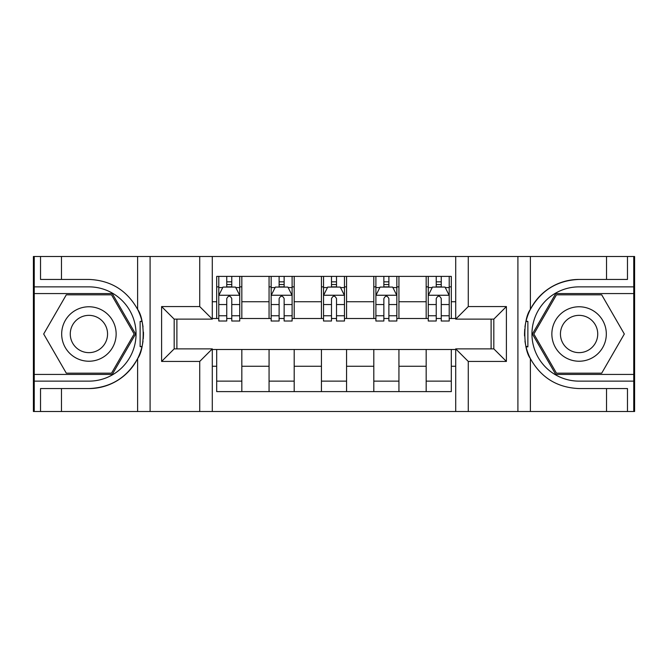 <?xml version="1.0" encoding="UTF-8"?>
<svg xmlns="http://www.w3.org/2000/svg" width="668" height="668" viewBox="0 0 668 668"><rect width="100%" height="100%" fill="white"/><g stroke="black" fill="none" stroke-linecap="round" stroke-linejoin="round"><path stroke-width="1" d="M633.765 374.431L633.765 411.505L634.6 411.505L634.6 256.495L633.765 256.495L633.765 293.569L555.743 293.569L532.404 334L555.743 374.431L633.765 374.431L633.765 293.569M212.29 411.505L455.71 411.505L455.71 348.871L493.827 348.871L493.827 319.129L455.71 319.129L455.71 256.495L212.29 256.495L212.29 319.129L174.173 319.129L174.173 348.871L212.29 348.871L212.29 411.505L61.473 411.505L61.473 388.567L88.911 388.567A54.567 54.567 0 0 0 141.933 346.909L140.13 346.583L142.008 346.583A54.567 54.567 0 0 0 143.019 341.097M34.235 293.569L34.235 256.495L33.4 256.495L33.4 411.505L34.235 411.505L34.235 374.431L112.257 374.431L135.596 334L112.257 293.569L34.235 293.569L34.235 374.431M212.29 349.498L216.691 349.498L216.691 391.607L451.309 391.607L451.309 349.498L455.71 349.498M216.691 366.256L212.29 366.256M212.29 301.744L216.691 301.744L216.691 318.502L212.29 318.502M455.71 318.502L451.309 318.502L451.309 276.393L216.691 276.393L216.691 301.744M451.309 301.744L455.71 301.744M455.71 366.256L451.309 366.256M176.895 319.129L176.895 348.871M426.167 276.393L426.167 318.502L428.263 318.502M436.229 318.502L441.256 318.502M449.213 318.502L451.309 318.502M426.167 318.502L396.842 318.502M373.804 276.393L373.804 318.502L375.892 318.502M383.858 318.502L388.885 318.502M373.804 318.502L344.471 318.502M321.433 276.393L321.433 318.502L323.529 318.502M331.487 318.502L336.513 318.502M321.433 318.502L292.108 318.502M269.062 276.393L269.062 318.502L271.158 318.502M279.115 318.502L284.142 318.502M269.062 318.502L239.737 318.502M216.691 318.502L218.787 318.502M226.744 318.502L231.771 318.502M491.105 348.871L491.105 319.129M216.691 349.498L241.833 349.498L241.833 391.607M451.309 349.498L241.833 349.498M241.833 276.393L241.833 318.502M216.691 286.864L218.787 286.864M226.744 286.864L231.771 286.864M239.737 286.864L241.833 286.864M216.691 381.136L241.833 381.136M269.062 349.498L269.062 391.607M294.196 276.393L294.196 318.502M269.062 286.864L271.158 286.864M279.115 286.864L284.142 286.864M292.108 286.864L294.196 286.864M294.196 349.498L294.196 391.607M269.062 381.136L294.196 381.136M321.433 349.498L321.433 391.607M346.567 349.498L346.567 391.607M321.433 381.136L346.567 381.136M346.567 276.393L346.567 318.502M321.433 286.864L323.529 286.864M331.487 286.864L336.513 286.864M344.471 286.864L346.567 286.864M373.804 349.498L373.804 391.607M398.938 349.498L398.938 391.607M373.804 381.136L398.938 381.136M398.938 276.393L398.938 318.502M373.804 286.864L375.892 286.864M383.858 286.864L388.885 286.864M396.842 286.864L398.938 286.864M426.167 349.498L426.167 391.607M426.167 381.136L451.309 381.136M426.167 286.864L428.263 286.864M436.229 286.864L441.256 286.864M449.213 286.864L451.309 286.864M231.771 281.838L226.744 281.838M239.737 315.764L231.771 315.764L231.771 321.016L239.737 321.016L239.737 295.456L235.545 287.073L222.978 287.073L218.787 295.456L218.787 321.016L226.744 321.016L226.744 315.764L218.787 315.764M218.787 295.456L218.787 276.393M239.737 295.456L239.737 276.393M226.744 287.073L226.744 276.393M231.771 276.393L231.771 287.073M231.771 315.764L231.771 298.596C230.101 295.373 228.423 295.373 226.744 298.596L226.744 315.764M143.019 326.911A54.567 54.567 0 0 0 142.017 321.45L140.13 321.45L140.13 346.583M140.13 321.45L141.942 321.124A54.567 54.567 0 0 0 137.616 309.393C126.97 290.321 110.738 280.335 88.911 279.433L61.473 279.433L61.473 256.495L34.235 256.495M88.911 388.567C110.738 387.665 126.97 377.679 137.616 358.607C145.023 348.846 145.023 319.17 137.616 309.393L137.616 256.495L61.473 256.495M199.724 411.505L199.724 361.438L161.598 361.438L161.598 306.562L199.724 306.562L199.724 256.495L150.091 256.495L150.091 411.505M34.235 381.136L88.911 381.136A47.136 47.136 0 0 0 136.047 334A47.136 47.136 0 0 0 88.911 286.864L34.235 286.864M61.473 411.505L34.235 411.505M137.616 256.495L150.091 256.495M199.724 256.495L212.29 256.495M61.473 388.567L40.523 388.567L40.523 411.505M61.473 279.433L40.523 279.433L40.523 256.495M199.724 361.438L212.29 348.871M161.598 361.438L174.173 348.871M161.598 306.562L174.173 319.129M199.724 306.562L212.29 319.129M143.278 338.684L143.478 334.184M143.478 333.833L143.445 332.079M142.91 326.126L142.618 324.347M455.71 256.495L606.527 256.495L606.527 279.433L579.089 279.433C557.262 280.335 541.03 290.321 530.384 309.393C522.977 319.154 522.977 348.83 530.384 358.607A54.567 54.567 0 0 1 526.058 346.876L527.87 346.876L527.87 321.417L525.992 321.417A54.567 54.567 0 0 0 524.981 326.902M524.981 341.089A54.567 54.567 0 0 0 525.983 346.55L527.87 346.55M579.089 279.433A54.567 54.567 0 0 0 526.067 321.091L527.87 321.417M606.527 411.505L530.384 411.505L530.384 358.607C541.03 377.679 557.262 387.665 579.089 388.567L606.527 388.567L606.527 411.505L633.765 411.505M468.276 256.495L468.276 306.562L506.402 306.562L506.402 361.438L468.276 361.438L468.276 411.505L517.909 411.505L517.909 256.495M633.765 286.864L579.089 286.864A47.136 47.136 0 0 0 531.953 334A47.136 47.136 0 0 0 579.089 381.136L633.765 381.136M606.527 256.495L633.765 256.495M530.384 411.505L517.909 411.505M468.276 411.505L455.71 411.505M606.527 279.433L627.477 279.433L627.477 256.495M606.527 388.567L627.477 388.567L627.477 411.505M468.276 306.562L455.71 319.129M506.402 306.562L493.827 319.129M506.402 361.438L493.827 348.871M468.276 361.438L455.71 348.871M524.722 329.316L524.522 333.816M524.522 334.167L524.555 335.921M525.09 341.874L525.382 343.653M284.142 281.838L279.115 281.838M292.108 315.764L284.142 315.764L284.142 321.016L292.108 321.016L292.108 295.456L287.916 287.073L275.35 287.073L271.158 295.456L271.158 321.016L279.115 321.016L279.115 315.764L271.158 315.764M271.158 295.456L271.158 276.393M292.108 295.456L292.108 276.393M279.115 287.073L279.115 276.393M284.142 276.393L284.142 287.073M284.142 315.764L284.142 298.596C282.472 295.373 280.794 295.373 279.115 298.596L279.115 315.764M336.513 281.838L331.487 281.838M344.471 315.764L336.513 315.764L336.513 321.016L344.471 321.016L344.471 295.456L340.288 287.073L327.712 287.073L323.529 295.456L323.529 321.016L331.487 321.016L331.487 315.764L323.529 315.764M323.529 295.456L323.529 276.393M344.471 295.456L344.471 276.393M331.487 287.073L331.487 276.393M336.513 276.393L336.513 287.073M336.513 315.764L336.513 298.596C334.843 295.373 333.165 295.373 331.487 298.596L331.487 315.764M388.885 281.838L383.858 281.838M396.842 315.764L388.885 315.764L388.885 321.016L396.842 321.016L396.842 295.456L392.65 287.073L380.084 287.073L375.892 295.456L375.892 321.016L383.858 321.016L383.858 315.764L375.892 315.764M375.892 295.456L375.892 276.393M396.842 295.456L396.842 276.393M383.858 287.073L383.858 276.393M388.885 276.393L388.885 287.073M388.885 315.764L388.885 298.596C387.206 295.373 385.536 295.373 383.858 298.596L383.858 315.764M441.256 281.838L436.229 281.838M449.213 315.764L441.256 315.764L441.256 321.016L449.213 321.016L449.213 295.456L445.022 287.073L432.455 287.073L428.263 295.456L428.263 321.016L436.229 321.016L436.229 315.764L428.263 315.764M428.263 295.456L428.263 276.393M449.213 295.456L449.213 276.393M436.229 287.073L436.229 276.393M441.256 276.393L441.256 287.073M441.256 315.764L441.256 298.596C439.577 295.373 437.899 295.373 436.229 298.596L436.229 315.764M75.292 310.42A27.229 27.229 0 0 0 65.33 347.619A27.229 27.229 0 0 0 102.53 357.58A27.229 27.229 0 0 0 112.491 320.381A27.229 27.229 0 0 0 75.292 310.42M79.592 317.851A18.646 18.646 0 0 0 72.762 343.319A18.646 18.646 0 0 0 98.229 350.149A18.646 18.646 0 0 0 105.06 324.681A18.646 18.646 0 0 0 79.592 317.851M134.143 334L111.531 373.17L66.299 373.17L43.679 334L66.299 294.83L111.531 294.83L134.143 334M565.47 357.58A27.229 27.229 0 0 0 602.67 347.619A27.229 27.229 0 0 0 592.708 310.42A27.229 27.229 0 0 0 555.509 320.381A27.229 27.229 0 0 0 565.47 357.58M569.771 350.149A18.646 18.646 0 0 0 595.238 343.319A18.646 18.646 0 0 0 588.408 317.851A18.646 18.646 0 0 0 562.94 324.681A18.646 18.646 0 0 0 569.771 350.149M556.469 294.83L601.701 294.83L624.321 334L601.701 373.17L556.469 373.17L533.857 334L556.469 294.83M269.062 366.256L241.833 366.256M269.062 301.744L241.833 301.744M321.433 301.744L294.196 301.744M321.433 366.256L294.196 366.256M373.804 301.744L346.567 301.744M373.804 366.256L346.567 366.256M426.167 301.744L398.938 301.744M426.167 366.256L398.938 366.256M239.628 295.248L218.895 295.248M218.787 287.582L222.728 287.582M235.796 287.582L239.737 287.582M226.744 304.533L218.787 304.533M239.737 304.533L231.771 304.533M231.771 284.51L226.744 284.51M137.616 411.505L137.616 358.607M530.384 256.495L530.384 309.393M291.999 295.248L271.258 295.248M271.158 287.582L275.099 287.582M288.167 287.582L292.108 287.582M279.115 304.533L271.158 304.533M292.108 304.533L284.142 304.533M284.142 284.51L279.115 284.51M344.371 295.248L323.629 295.248M323.529 287.582L327.462 287.582M340.538 287.582L344.471 287.582M331.487 304.533L323.529 304.533M344.471 304.533L336.513 304.533M336.513 284.51L331.487 284.51M396.742 295.248L376 295.248M375.892 287.582L379.833 287.582M392.901 287.582L396.842 287.582M383.858 304.533L375.892 304.533M396.842 304.533L388.885 304.533M388.885 284.51L383.858 284.51M449.105 295.248L428.372 295.248M428.263 287.582L432.204 287.582M445.272 287.582L449.213 287.582M436.229 304.533L428.263 304.533M449.213 304.533L441.256 304.533M441.256 284.51L436.229 284.51"/></g></svg>
